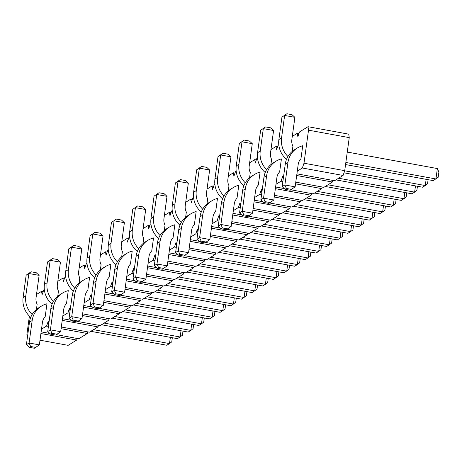 <?xml version="1.0" encoding="UTF-8"?>
<svg xmlns="http://www.w3.org/2000/svg" width="462" height="462" viewBox="0 0 462 462"><rect width="100%" height="100%" fill="white"/><g stroke="black" fill="none" stroke-linecap="round" stroke-linejoin="round"><path stroke-width="0.69" d="M36.51 294.456L41.586 291.32L42.082 294.791L43.717 290.003L44.34 289.616M292.284 136.417L297.361 133.281L297.857 136.758L299.492 131.965L308.015 126.698L308.518 130.168L303.99 163.213L302.356 168.001L297.285 171.136M270.969 149.59L276.045 146.454L276.542 149.925L278.176 145.137L278.8 144.75M249.653 162.757L254.729 159.621L255.232 163.092L256.86 158.304L257.484 157.917M228.338 175.93L233.414 172.794L233.916 176.265L235.545 171.477L236.169 171.09M207.022 189.097L212.098 185.961L212.601 189.432L214.229 184.644L214.859 184.257M185.712 202.269L190.783 199.134L191.285 202.604L192.92 197.817L193.543 197.43M164.397 215.436L169.473 212.301L169.97 215.771L171.604 210.984L172.228 210.597M143.081 228.603L148.158 225.468L148.654 228.944L150.289 224.151L150.912 223.77M121.766 241.776L126.842 238.64L127.345 242.111L128.973 237.324L129.597 236.937M100.45 254.943L105.527 251.807L106.029 255.278L107.658 250.491L108.281 250.104M79.135 268.116L84.211 264.98L84.713 268.451L86.342 263.663L86.971 263.276M57.825 281.283L62.896 278.147L63.398 281.618L65.032 276.83L65.656 276.443M27.368 337.653L26.9 334.413L29.406 316.129M48.683 324.486L48.215 321.246L46.581 326.033L41.511 329.169M69.999 311.313L69.531 308.073L67.897 312.861L62.82 315.996M91.309 298.146L90.847 294.906L89.212 299.694L84.136 302.829M112.624 284.979L112.156 281.733L110.528 286.527L105.451 289.662M133.94 271.806L133.472 268.566L131.843 273.354L126.767 276.49M155.255 258.639L154.787 255.399L153.159 260.187L148.083 263.323M176.571 245.466L176.103 242.227L174.469 247.014L169.398 250.15M197.886 232.299L197.418 229.06L195.784 233.847L190.708 236.983M219.196 219.127L218.734 215.887L217.1 220.674L212.023 223.81M240.511 205.96L240.044 202.72L238.415 207.507L233.339 210.643M261.827 192.793L261.359 189.547L259.731 194.34L254.654 197.476M283.142 179.62L282.675 176.38L281.046 181.168L275.97 184.303M32.144 314.524A21.408 20.455 -121.7 0 1 25.785 295.928L28.858 273.492L39.12 275.369L36.048 297.811A10.701 10.228 58.3 0 0 37.139 304.227L36.423 309.459M53.459 301.357A21.408 20.455 -121.7 0 1 47.101 282.761L50.173 260.325L60.435 262.202L57.363 284.638A10.701 10.228 58.3 0 0 58.455 291.06L57.738 296.286M45.184 316.73L46.957 303.777A21.408 20.455 58.3 0 0 41.441 306.11A21.408 20.455 58.3 0 0 32.167 320.564L29.094 343L39.357 344.883L42.429 322.441A10.701 10.228 -121.7 0 1 45.184 316.73M74.775 288.184A21.408 20.455 -121.7 0 1 68.416 269.594L71.489 247.153L81.751 249.035L78.679 271.471A10.701 10.228 58.3 0 0 79.77 277.887L79.054 283.119M66.499 303.563L68.272 290.61A21.408 20.455 58.3 0 0 62.757 292.943A21.408 20.455 58.3 0 0 53.482 307.397L50.404 329.833L60.672 331.71L63.744 309.274A10.701 10.228 -121.7 0 1 66.499 303.563M117.406 261.85A21.408 20.455 -121.7 0 1 111.042 243.255L114.12 220.813L124.382 222.696L121.304 245.131A10.701 10.228 58.3 0 0 122.401 251.553L121.685 256.78M109.13 277.223L110.903 264.27A21.408 20.455 58.3 0 0 105.382 266.603A21.408 20.455 58.3 0 0 96.108 281.058L93.035 303.494L103.297 305.376L106.376 282.935A10.701 10.228 -121.7 0 1 109.13 277.223M96.09 275.017A21.408 20.455 -121.7 0 1 89.726 256.422L92.804 233.986L103.066 235.863L99.994 258.304A10.701 10.228 58.3 0 0 101.086 264.72L100.37 269.952M87.815 290.39L89.588 277.443A21.408 20.455 58.3 0 0 84.067 279.77A21.408 20.455 58.3 0 0 74.798 294.225L71.72 316.666L81.982 318.543L85.06 296.107A10.701 10.228 -121.7 0 1 87.815 290.39M138.721 248.677A21.408 20.455 -121.7 0 1 132.357 230.082L135.43 207.646L145.697 209.523L142.619 231.964A10.701 10.228 58.3 0 0 143.717 238.38L143.001 243.613M130.446 264.05L132.219 251.103A21.408 20.455 58.3 0 0 126.698 253.436A21.408 20.455 58.3 0 0 117.423 267.885L114.351 290.327L124.613 292.203L127.685 269.768A10.701 10.228 -121.7 0 1 130.446 264.05M245.293 182.831A21.408 20.455 -121.7 0 1 238.929 164.235L242.007 141.799L252.269 143.676L249.191 166.118A10.701 10.228 58.3 0 0 250.288 172.534L249.572 177.766M223.978 195.998A21.408 20.455 -121.7 0 1 217.614 177.408L220.692 154.966L230.954 156.849L227.882 179.285A10.701 10.228 58.3 0 0 228.973 185.701L228.257 190.933M237.018 198.204L238.79 185.256A21.408 20.455 58.3 0 0 233.27 187.584A21.408 20.455 58.3 0 0 223.995 202.038L220.923 224.48L231.185 226.357L234.263 203.921A10.701 10.228 -121.7 0 1 237.018 198.204M215.702 211.377L217.475 198.423A21.408 20.455 58.3 0 0 211.954 200.756A21.408 20.455 58.3 0 0 202.685 215.211L199.607 237.647L209.869 239.524L212.947 217.088A10.701 10.228 -121.7 0 1 215.702 211.377M173.071 237.711L174.844 224.763A21.408 20.455 58.3 0 0 169.329 227.096A21.408 20.455 58.3 0 0 160.054 241.545L156.982 263.987L167.244 265.864L170.316 243.428A10.701 10.228 -121.7 0 1 173.071 237.711M181.347 222.338A21.408 20.455 -121.7 0 1 174.988 203.742L178.061 181.306L188.323 183.183L185.25 205.625A10.701 10.228 58.3 0 0 186.342 212.041L185.626 217.273M194.387 224.544L196.159 211.59A21.408 20.455 58.3 0 0 190.644 213.923A21.408 20.455 58.3 0 0 181.37 228.378L178.292 250.814L188.56 252.697L191.632 230.255A10.701 10.228 -121.7 0 1 194.387 224.544M202.662 209.171A21.408 20.455 -121.7 0 1 196.304 190.575L199.376 168.139L209.638 170.016L206.566 192.452A10.701 10.228 58.3 0 0 207.657 198.874L206.941 204.1M151.755 250.883L153.534 237.93A21.408 20.455 58.3 0 0 148.013 240.263A21.408 20.455 58.3 0 0 138.739 254.718L135.666 277.154L145.928 279.036L149.001 256.595A10.701 10.228 -121.7 0 1 151.755 250.883M160.031 235.51A21.408 20.455 -121.7 0 1 153.673 216.915L156.745 194.473L167.007 196.356L163.935 218.792A10.701 10.228 58.3 0 0 165.026 225.213L164.31 230.44M279.643 171.864L281.422 158.916A21.408 20.455 58.3 0 0 275.901 161.25A21.408 20.455 58.3 0 0 266.626 175.699L263.554 198.14L273.816 200.017L276.888 177.581A10.701 10.228 -121.7 0 1 279.643 171.864M258.333 185.037L260.106 172.083A21.408 20.455 58.3 0 0 254.585 174.417A21.408 20.455 58.3 0 0 245.31 188.871L242.238 211.307L252.5 213.19L255.573 190.748A10.701 10.228 -121.7 0 1 258.333 185.037M266.609 169.664A21.408 20.455 -121.7 0 1 260.245 151.068L263.317 128.627L273.585 130.509L270.507 152.945A10.701 10.228 58.3 0 0 271.604 159.367L270.888 164.593M300.958 158.697L302.731 145.744A21.408 20.455 58.3 0 0 297.216 148.077A21.408 20.455 58.3 0 0 287.942 162.532L284.869 184.967L295.131 186.85L298.204 164.408A10.701 10.228 -121.7 0 1 300.958 158.697M287.918 156.491A21.408 20.455 -121.7 0 1 281.56 137.895L284.632 115.46L294.895 117.336L291.822 139.778A10.701 10.228 58.3 0 0 292.914 146.194L292.198 151.426M41.586 291.32L43.168 291.609M302.356 168.001L343.093 175.456L334.563 180.729L296.916 173.833M296.685 175.496L332.432 182.045L332.981 180.434M332.432 182.045L323.908 187.312L295.772 182.161M295.547 183.824L321.777 188.629L322.32 187.023M321.777 188.629L313.248 193.896L290.881 189.801M275.369 188.663L311.117 195.212L311.665 193.607M311.117 195.212L302.593 200.479L274.457 195.328M274.232 196.991L300.462 201.796L301.01 200.19M300.462 201.796L291.938 207.063L269.565 202.968M254.054 201.836L289.801 208.379L290.35 206.774M289.801 208.379L281.277 213.652L253.141 208.495M252.916 210.164L279.146 214.969L279.695 213.357M279.146 214.969L270.622 220.235L248.256 216.141M232.744 215.003L268.491 221.552L269.034 219.947M268.491 221.552L259.962 226.819L231.832 221.668M231.601 223.331L257.831 228.136L258.379 226.53M257.831 228.136L249.307 233.402L226.94 229.308M211.429 228.176L247.176 234.719L247.724 233.114M247.176 234.719L238.646 239.986L210.516 234.835M210.285 236.504L236.515 241.303L237.064 239.697M236.515 241.303L227.991 246.575L205.625 242.475M190.113 241.343L225.86 247.892L226.409 246.281M225.86 247.892L217.336 253.159L189.201 248.007M188.97 249.671L215.205 254.475L215.748 252.87M215.205 254.475L206.676 259.742L184.309 255.648M168.797 254.516L204.545 261.059L205.093 259.453M204.545 261.059L196.021 266.326L167.885 261.174M167.66 262.843L193.89 267.642L194.433 266.037M193.89 267.642L185.36 272.909L162.994 268.815M147.482 267.683L183.229 274.232L183.778 272.62M183.229 274.232L174.705 279.498L146.57 274.347M146.344 276.01L172.574 280.815L173.123 279.204M172.574 280.815L164.05 286.082L141.678 281.987M126.166 280.85L161.914 287.399L162.462 285.793M161.914 287.399L153.39 292.665L125.254 287.514M125.029 289.177L151.259 293.982L151.807 292.377M151.259 293.982L142.735 299.249L120.368 295.154M104.857 294.023L140.604 300.566L141.147 298.96M140.604 300.566L132.074 305.838L103.944 300.681M103.713 302.35L129.943 307.155L130.492 305.544M129.943 307.155L121.419 312.422L99.053 308.327M83.541 307.19L119.288 313.738L119.837 312.133M119.288 313.738L110.759 319.005L82.629 313.854M82.398 315.517L108.628 320.322L109.176 318.716M108.628 320.322L100.104 325.589L77.737 321.494M62.226 320.362L97.973 326.905L98.522 325.3M97.973 326.905L89.449 332.172L61.313 327.021M61.082 328.69L87.318 333.489L87.861 331.883M87.318 333.489L78.788 338.762L56.422 334.661M40.91 333.529L76.657 340.078L77.206 338.467M76.657 340.078L68.133 345.345L39.998 340.194M308.015 126.698L348.746 134.159L349.249 137.63L344.721 170.669L343.093 175.456M303.99 163.213L344.721 170.669M308.518 130.168L349.249 137.63M281.046 181.168L282.883 181.508M297.361 133.281L298.943 133.576M275.6 187L284.315 188.594M259.731 194.34L261.567 194.675M276.045 146.454L277.627 146.743M254.285 200.167L262.999 201.767M238.415 207.507L240.257 207.842M254.729 159.621L256.312 159.916M232.969 213.34L241.69 214.934M217.1 220.674L218.942 221.015M233.414 172.794L234.996 173.083M211.654 226.507L220.374 228.107M195.784 233.847L197.626 234.182M212.098 185.961L213.687 186.25M190.338 239.68L199.058 241.274M174.469 247.014L176.311 247.355M190.783 199.134L192.371 199.422M169.028 252.847L177.743 254.447M153.159 260.187L154.995 260.522M169.473 212.301L171.055 212.589M147.713 266.02L156.427 267.613M131.843 273.354L133.68 273.689M148.158 225.468L149.74 225.762M126.397 279.187L135.112 280.781M110.528 286.527L112.37 286.862M126.842 238.64L128.424 238.929M105.082 292.354L113.802 293.953M89.212 299.694L91.054 300.029M105.527 251.807L107.109 252.102M83.766 305.526L92.487 307.12M67.897 312.861L69.739 313.201M84.211 264.98L85.799 265.269M62.451 318.693L71.171 320.293M46.581 326.033L48.423 326.368M62.896 278.147L64.484 278.436M41.141 331.866L49.856 333.46M30.752 317.371A21.408 20.455 -121.7 0 1 23.1 297.592L26.172 275.15L31.11 271.777L36.244 272.713L39.12 275.369M52.067 304.204A21.408 20.455 -121.7 0 1 44.416 284.419L47.488 261.983L52.425 258.605L57.554 259.546L60.435 262.202M41.441 306.11L38.756 307.773A21.408 20.455 58.3 0 0 29.481 322.222L26.409 344.664L29.291 347.32L34.419 348.256L39.357 344.883M73.383 291.031A21.408 20.455 -121.7 0 1 65.731 271.252L68.803 248.81L73.741 245.438L78.869 246.379L81.751 249.035M62.757 292.943L60.072 294.6A21.408 20.455 58.3 0 0 50.797 309.055L47.725 331.491L50.601 334.147L55.735 335.089L60.672 331.71M116.008 264.697A21.408 20.455 -121.7 0 1 108.356 244.912L111.434 222.476L116.366 219.098L121.5 220.039L124.382 222.696M105.382 266.603L102.697 268.26A21.408 20.455 58.3 0 0 93.422 282.715L90.35 305.151L93.232 307.808L98.366 308.749L103.297 305.376M94.693 277.864A21.408 20.455 -121.7 0 1 87.047 258.079L90.119 235.643L95.051 232.265L100.185 233.206L103.066 235.863M84.067 279.77L81.381 281.433A21.408 20.455 58.3 0 0 72.112 295.882L69.034 318.324L71.916 320.98L77.05 321.922L81.982 318.543M137.324 251.524A21.408 20.455 -121.7 0 1 129.672 231.745L132.744 209.303L137.682 205.931L142.816 206.866L145.697 209.523M126.698 253.436L124.012 255.093A21.408 20.455 58.3 0 0 114.738 269.548L111.665 291.984L114.547 294.64L119.675 295.582L124.613 292.203M243.896 185.678A21.408 20.455 -121.7 0 1 236.244 165.893L239.322 143.457L244.254 140.078L249.388 141.02L252.269 143.676M222.58 198.851A21.408 20.455 -121.7 0 1 214.934 179.065L218.006 156.624L222.938 153.251L228.072 154.192L230.954 156.849M233.27 187.584L230.584 189.247A21.408 20.455 58.3 0 0 221.31 203.696L218.237 226.137L221.119 228.794L226.253 229.735L231.185 226.357M211.954 200.756L209.269 202.414A21.408 20.455 58.3 0 0 200 216.869L196.922 239.304L199.803 241.961L204.937 242.902L209.869 239.524M169.329 227.096L166.643 228.754A21.408 20.455 58.3 0 0 157.369 243.208L154.296 265.644L157.178 268.301L162.306 269.242L167.244 265.864M179.955 225.185A21.408 20.455 -121.7 0 1 172.303 205.405L175.375 182.964L180.313 179.591L185.441 180.527L188.323 183.183M190.644 213.923L187.959 215.587A21.408 20.455 58.3 0 0 178.684 230.036L175.612 252.477L178.488 255.134L183.622 256.069L188.56 252.697M201.27 212.018A21.408 20.455 -121.7 0 1 193.618 192.232L196.691 169.797L201.628 166.418L206.757 167.359L209.638 170.016M148.013 240.263L145.328 241.921A21.408 20.455 58.3 0 0 136.053 256.375L132.981 278.817L135.863 281.474L140.991 282.409L145.928 279.036M158.639 238.357A21.408 20.455 -121.7 0 1 150.987 218.572L154.06 196.136L158.997 192.758L164.131 193.699L167.007 196.356M275.901 161.25L273.215 162.907A21.408 20.455 58.3 0 0 263.941 177.362L260.868 199.798L263.75 202.454L268.878 203.395L273.816 200.017M254.585 174.417L251.9 176.074A21.408 20.455 58.3 0 0 242.625 190.529L239.553 212.965L242.435 215.621L247.563 216.562L252.5 213.19M265.211 172.511A21.408 20.455 -121.7 0 1 257.559 152.726L260.632 130.29L265.569 126.911L270.703 127.853L273.585 130.509M297.216 148.077L294.531 149.734A21.408 20.455 58.3 0 0 285.256 164.189L282.184 186.631L285.066 189.287L290.194 190.223L295.131 186.85M286.527 159.338A21.408 20.455 -121.7 0 1 278.875 139.559L281.947 117.117L286.885 113.744L292.019 114.68L294.895 117.336M170.357 337.352L169.502 343.584L166.817 345.241L90.823 331.323M172.326 337.716L171.754 341.868L169.502 343.584L93.503 329.666M104.164 323.082L180.163 337L181.017 330.769M101.478 324.74L177.477 338.658L182.415 335.285L182.981 331.133M191.672 324.185L190.818 330.417L188.132 332.074L112.133 318.156M193.636 324.543L193.07 328.696L190.818 330.417L114.819 316.499M212.988 311.018L212.133 317.244L209.448 318.901L133.449 304.989M214.951 311.376L214.385 315.529L212.133 317.244L136.134 303.326M125.479 309.91L201.478 323.827L198.793 325.491L122.794 311.573M204.296 317.96L203.725 322.112L201.478 323.827L202.327 317.602M146.795 296.743L222.788 310.66L220.108 312.318L144.109 298.4M225.612 304.793L225.04 308.945L222.788 310.66L223.643 304.429M210.736 257.236L286.735 271.154L287.589 264.922M208.05 258.893L284.049 272.811L288.987 269.433L289.553 265.28M276.929 271.506L276.08 277.737L200.081 263.819M278.898 271.87L278.326 276.022L273.394 279.394L197.395 265.477M255.619 284.679L254.764 290.904L178.765 276.986M257.582 285.037L257.011 289.189L252.079 292.567L176.08 278.65M189.42 270.403L265.419 284.321L262.734 285.978L186.735 272.06M268.237 278.453L267.671 282.605L265.419 284.321L266.274 278.089M234.303 297.846L233.449 304.077L157.45 290.159M236.267 298.204L235.701 302.356L230.763 305.734L154.764 291.817M168.104 283.576L244.103 297.493L244.958 291.262M165.419 285.233L241.418 299.151L246.356 295.772L246.927 291.62M317.307 191.389L393.306 205.307L390.621 206.964L314.622 193.047M396.125 199.434L395.559 203.586L393.306 205.307L394.161 199.076M383.506 205.659L382.651 211.891L379.966 213.548L303.967 199.63M385.47 206.017L384.898 210.17L382.651 211.891L306.653 197.973M362.191 218.832L361.336 225.058L358.651 226.721L282.652 212.803M364.154 219.19L363.588 223.342L361.336 225.058L285.337 211.14M295.992 204.556L371.991 218.474L372.846 212.243M293.306 206.214L369.305 220.131L374.243 216.759L374.815 212.607M274.682 217.723L350.675 231.641L351.53 225.416M271.997 219.386L347.996 233.304L352.928 229.926L353.499 225.774M298.244 258.339L297.389 264.564L294.704 266.228L218.711 252.31M300.213 258.697L299.642 262.849L297.389 264.564L221.39 250.652M232.051 244.063L308.05 257.981L308.905 251.755M229.366 245.726L305.365 259.644L310.302 256.266L310.868 252.113M340.875 231.999L340.02 238.23L337.335 239.888L261.336 225.97M342.839 232.357L342.273 236.509L340.02 238.23L264.021 224.313M253.367 230.896L329.366 244.814L330.214 238.583M250.681 232.553L326.68 246.471L331.612 243.099L332.184 238.946M319.56 245.166L318.705 251.397L316.02 253.055L240.021 239.137M321.523 245.53L320.957 249.682L318.705 251.397L242.706 237.48M338.623 178.217L414.622 192.134L411.937 193.792L335.938 179.88M417.44 186.267L416.874 190.419L414.622 192.134L415.477 185.909M404.816 192.492L403.967 198.718L401.282 200.381L325.283 186.463M406.785 192.85L406.214 197.003L403.967 198.718L327.968 184.8M345.847 162.468L435.937 178.967L437.364 168.561L347.268 152.062M345.559 164.564L433.252 180.625L438.19 177.246L438.9 172.043L437.364 168.561M426.131 179.32L425.277 185.551L422.591 187.208L343.988 172.817M428.101 179.683L427.529 183.836L425.277 185.551L344.681 170.79M26.172 275.15L31.11 271.777M47.488 261.983L52.425 258.605M35.765 347.43L30.631 346.488L29.094 343L26.409 344.664M68.803 248.81L73.741 245.438M57.074 334.257L51.946 333.321L50.404 329.833L47.725 331.491M111.434 222.476L116.366 219.098M99.705 307.923L94.571 306.982L93.035 303.494L90.35 305.151M90.119 235.643L95.051 232.265M78.39 321.09L73.262 320.149L71.72 316.666L69.034 318.324M132.744 209.303L137.682 205.931M121.021 294.75L115.887 293.809L114.351 290.327L111.665 291.984M239.322 143.457L244.254 140.078M218.006 156.624L222.938 153.251M227.593 228.904L222.459 227.962L220.923 224.48L218.237 226.137M206.277 242.071L201.149 241.135L199.607 237.647L196.922 239.304M163.652 268.41L158.518 267.475L156.982 263.987L154.296 265.644M175.375 182.964L180.313 179.591M184.962 255.243L179.833 254.302L178.292 250.814L175.612 252.477M196.691 169.797L201.628 166.418M142.336 281.583L137.202 280.642L135.666 277.154L132.981 278.817M154.06 196.136L158.997 192.758M270.224 202.564L265.09 201.623L263.554 198.14L260.868 199.798M248.908 215.737L243.774 214.795L242.238 211.307L239.553 212.965M260.632 130.29L265.569 126.911M291.539 189.397L286.405 188.456L284.869 184.967L282.184 186.631M281.947 117.117L286.885 113.744M30.631 346.488L29.291 347.32M51.946 333.321L50.601 334.147M94.571 306.982L93.232 307.808M73.262 320.149L71.916 320.98M115.887 293.809L114.547 294.64M222.459 227.962L221.119 228.794M201.149 241.135L199.803 241.961M158.518 267.475L157.178 268.301M179.833 254.302L178.488 255.134M137.202 280.642L135.863 281.474M265.09 201.623L263.75 202.454M243.774 214.795L242.435 215.621M286.405 188.456L285.066 189.287M23.1 297.592L25.785 295.928M44.416 284.419L47.101 282.761M32.167 320.564L29.481 322.222M65.731 271.252L68.416 269.594M53.482 307.397L50.797 309.055M108.356 244.912L111.042 243.255M96.108 281.058L93.422 282.715M87.047 258.079L89.726 256.422M74.798 294.225L72.112 295.882M129.672 231.745L132.357 230.082M117.423 267.885L114.738 269.548M236.244 165.893L238.929 164.235M214.934 179.065L217.614 177.408M223.995 202.038L221.31 203.696M202.685 215.211L200 216.869M160.054 241.545L157.369 243.208M172.303 205.405L174.988 203.742M181.37 228.378L178.684 230.036M193.618 192.232L196.304 190.575M138.739 254.718L136.053 256.375M150.987 218.572L153.673 216.915M266.626 175.699L263.941 177.362M245.31 188.871L242.625 190.529M257.559 152.726L260.245 151.068M287.942 162.532L285.256 164.189M278.875 139.559L281.56 137.895"/></g></svg>
